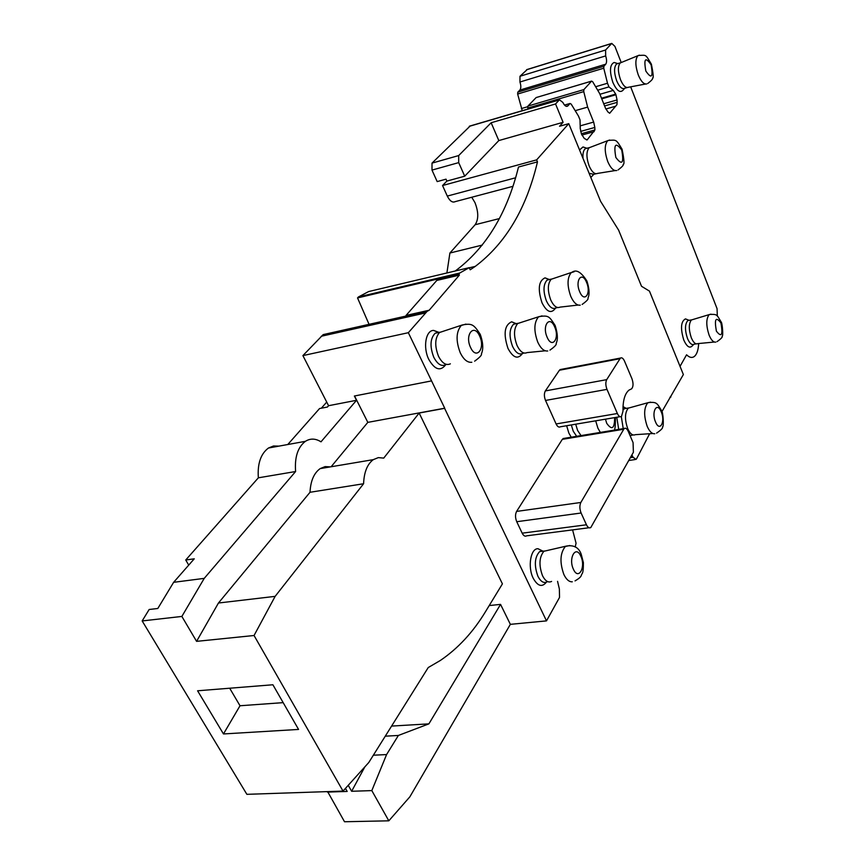 <?xml version="1.0" encoding="UTF-8"?>
<svg xmlns="http://www.w3.org/2000/svg" width="865" height="865" viewBox="0 0 865 865"><rect width="100%" height="100%" fill="white"/><g stroke="black" fill="none" stroke-linecap="round" stroke-linejoin="round"><path stroke-width="1.3" d="M194.257 558.812L173.627 582.318L204.227 578.371L295.603 471.522L258.354 477.815L185.748 559.99L194.257 558.812M204.227 578.371L181.866 616.431L142.174 620.94L149.148 609.501L157.808 608.484L173.627 582.318M354.542 395.986L367.82 422.369L444.718 408.204L408.345 332.701L427.148 311.314L323.175 334.614L302.901 355.601L328.581 405.707L327.424 407.026L319.553 408.55L287.775 444.524M323.175 334.614L329.716 333.144M369.052 324.332L357.537 297.928L358.445 296.954L459.758 273.016L458.904 273.989L459.369 275.124L436.803 280.433L406.031 315.433L429.17 310.243L459.369 275.124M459.758 273.016L469.241 267.663L368.62 291.57L358.445 296.954M446.902 272.972L449.897 253.023L475.123 224.738L499.31 218.596M471.749 197.242L475.004 202.691C478.615 212.087 478.648 219.44 475.123 224.738M512.859 186.353L455.25 201.621C452.482 202.929 449.832 201.091 447.302 196.085L442.545 185.532L446.881 181.077L446.016 179.163L437.182 181.596L431.992 170.091L432.013 163.117L470.225 125.944M181.866 616.431L196.582 641.354L218.456 603.013L275.135 596.363L363.592 483.74L310.016 492.282L218.456 603.013M310.016 492.282C310.578 480.972 313.952 473.079 320.158 468.603L325.132 466.603L330.43 466.873M367.82 422.369L331.122 466.754M328.581 405.707L356.521 400.29L354.369 396.019L431.462 380.914M356.521 400.29L320.991 441.831C315.552 438.393 310.351 438.231 305.388 441.334C297.787 447.162 294.532 457.228 295.603 471.522M278.919 446.124L273.524 445.983L268.474 448.016C260.722 453.811 257.348 463.748 258.354 477.815M188.721 565.126L185.748 559.99M321.326 408.204L326.721 402.084M302.901 355.601L408.345 332.701M427.148 311.314L429.17 310.243M407.891 315.011L410.215 315.109M357.537 297.928L458.904 273.989M469.241 267.663L470.203 269.793L475.263 266.388L469.306 267.804M449.897 253.023L482.313 245.076M455.304 270.972C486.054 247.963 507.106 213.32 518.481 167.031L537.479 161.863L536.646 159.874L568.77 123.652L559.547 126.258L563.093 122.3L498.813 140.573L464.721 176.19L458.699 162.62L458.688 155.57L432.013 163.117M442.545 185.532L536.646 159.874M446.881 181.077L464.721 176.19M698.66 343.535C698.325 350.217 696.812 354.596 694.098 356.65C691.838 358.121 689.329 357.505 686.572 354.78L680.041 366.36M568.77 123.652L600.602 201.34L618.616 230.133L641.516 286.272L649.464 291.116L683.372 374.545L661.93 411.643M669.964 397.186L670.872 397.035M649.637 433.733L636.597 458.731L636.013 459.412L633.061 457.271L631.904 454.914M572.587 529.877L576.058 543.188L575.203 547.037M327.608 791.605L344.519 821.75L388.818 820.82L409.869 796.816L510.361 624.346L546.496 620.886L559.536 597.401L559.363 588.957L557.557 581.356M510.361 624.346L500.554 604.386L489.212 605.565M546.496 620.886L444.61 408.345L419.147 413.038L502.414 583.875L485.47 611.717C473.068 632.196 458.028 648.447 440.339 660.471L428.24 667.542L368.782 762.508L343.027 791.086L246.871 794.33L142.174 620.94M343.027 791.086L254.051 635.505L196.582 641.354M197.588 690.789L223.473 733.952L298.566 729.433L272.897 684.766L197.588 690.789M254.051 635.505L275.135 596.363M419.147 413.038L383.736 458.104L378.329 457.617L373.269 459.65C367.268 464.17 364.046 472.204 363.592 483.74M537.479 161.863C526.428 208.541 505.69 243.379 475.263 266.388M571.235 437.203L568.867 433.084L566.629 425.731M522.482 353.569L522.038 354.023C517.681 359.548 512.988 357.678 507.982 348.422C503.225 333.933 504.446 325.056 511.648 321.802L516.254 323.661M445.691 364.76L445.616 364.835C440.404 371.561 434.803 369.777 428.824 359.472C422.769 347.525 425.731 330.192 433.646 330.419L438.998 332.409M620.075 416.703L560.358 426.791C558.855 427.613 557.428 426.661 556.087 423.947L545.523 400.441C544.074 396.646 544.009 393.478 545.35 390.926L559.417 370.242L561.407 369.333M589 527.758L526.709 535.813C525.077 536.722 523.563 535.846 522.168 533.175L516.74 521.714C515.172 517.811 515.129 514.383 516.6 511.42L562.315 439.344L564.542 438.306M546.334 582.253C542.041 587.519 537.673 586.189 533.229 578.274C527.477 567.04 530.613 548.215 538.008 548.734L543.004 551.178M555.687 308.091L554.973 308.848C550.994 313.811 546.68 311.811 542.031 302.858C537.587 289.18 538.581 280.844 545.015 277.86L549.189 279.579M618.713 429.397L616.777 417.254M623.005 406.615L625.59 408.031M630.672 86.835L717.053 308.632L717.334 316.114M599.942 94.274L613.285 90.392L608.938 86.889L607.5 83.245L603.759 68.205L603.867 66.27L605.738 64.205C606.884 62.496 606.852 59.739 605.662 55.911L605.597 50.008L611.76 43.401L614.918 46.386L621.178 62.453M613.285 90.392L615.696 94.112L601.51 98.21M601.759 98.837L615.945 94.739L615.696 94.112M615.945 94.739L617.059 99.951L603.727 103.768M604.592 105.941L617.134 102.351L617.059 99.951M617.134 102.351L616.94 104.665L609.674 113.261L607.965 111.985L605.511 108.244L599.629 93.496L592.687 81.753L591.606 81.105L536.43 97.475M580.188 125.858L593.671 122.073L587.638 107.109L583.756 91.614L583.875 89.603L591.606 81.105M593.671 122.073L594.828 127.447L580.631 131.415M581.334 133.729L594.904 129.955L594.828 127.447M594.904 129.955L587.119 139.957L584.308 138.465L581.442 133.999L580.253 128.517L580.026 119.878L578.49 116.105L571.192 104.114L570.057 103.476L564.521 105.087M566.251 106.308L567.894 105.833L570.057 103.476M567.894 105.833L567.602 106.103C566.056 106.882 564.477 105.66 562.866 102.427L559.45 99.789L469.479 126.16M563.093 122.3L555.546 103.951L559.45 99.789M624.714 88.273L623.351 89.852C620.27 93.431 616.777 90.944 612.863 82.402C609.338 71.222 609.76 64.572 614.128 62.475L616.28 63.123M693.73 344.465L692.627 345.503C689.913 348.768 686.972 346.973 683.804 340.096C680.312 328.495 680.852 321.434 685.448 318.893L687.783 319.801M579.55 149.969L582.999 146.963L585.789 147.893M593.747 174.373L590.817 177.466M555.546 103.951L491.147 122.754L458.688 155.57M498.813 140.573L491.147 122.754M522.255 110.688L517.638 94.036L517.8 92.155L519.854 90.09C521.119 88.381 521.141 85.689 519.941 82.013L519.995 76.261L527.315 69.449M388.818 820.82L371.82 790.599L386.579 754.572L398.376 735.455L428.889 723.864L500.554 604.386M391.586 726.081L428.889 723.864M229.69 688.226L240.016 705.754L223.473 733.952M240.016 705.754L283.169 702.64M576.652 436.306L573.236 431.203L571.322 424.942M524.093 353.061L522.903 353.298C519.303 355.234 515.854 352.952 512.577 346.443C508.912 336.377 509.236 328.97 513.54 324.234L516.762 323.553M446.545 364.425L446.037 364.533C441.712 366.89 437.636 364.489 433.798 357.31C429.7 346.584 430.143 338.55 435.149 333.23L439.247 332.355M556.087 423.947L617.372 413.513C618.68 416.292 620.054 417.276 621.481 416.465L622.973 411.286C622.8 400.69 624.8 393.629 628.985 390.126L631.634 388.818C633.396 386.677 633.494 383.303 631.926 378.675L624.53 361.148C623.211 358.305 621.838 357.277 620.41 358.078L606.7 379.649C605.457 382.243 605.554 385.487 606.992 389.369L545.523 400.441M617.372 413.513L606.992 389.369M522.168 533.175L586.448 524.785C587.811 527.52 589.27 528.439 590.817 527.52L633.396 452.254L633.061 442.588L628.25 431.375C626.963 428.651 625.622 427.688 624.206 428.489L580.848 502.468C579.474 505.484 579.561 508.998 581.107 513.01L516.74 521.714M586.448 524.785L581.107 513.01M547.318 581.734C543.944 583.637 540.809 581.821 537.922 576.295C534.019 565.451 534.592 557.211 539.63 551.6L543.685 551.102M557.59 307.54L556.033 307.875C552.713 309.627 549.502 307.324 546.421 300.955C543.004 291.343 543.231 284.38 547.102 280.055L549.794 279.438M623.232 428.651L621.308 416.573M622.951 410.215L624.303 408.713L626.833 408.269M633.018 434.933L630.109 435.711M517.8 92.155L603.867 66.27M603.759 68.205L517.638 94.036M521.368 108.579L527.715 106.709M595.628 86.738L607.5 83.245M597.672 90.187L608.938 86.889M591.541 81.169L536.17 97.55M583.756 91.614L527.812 108.039L527.964 106.06L583.875 89.603M527.964 106.06L536.095 97.604M575.193 110.677L587.638 107.109M528.05 108.99L527.812 108.039M594.136 131.664L581.875 135.059M569.981 103.541L564.553 105.119M627.114 87.581L624.725 88.273C622.065 89.506 619.372 86.997 616.648 80.748C613.934 72.638 613.901 67.048 616.55 63.967L617.945 63.545M696.195 343.848L694.119 344.248C691.87 345.384 689.665 343.481 687.491 338.507C684.756 330.095 684.842 324.126 687.751 320.623L689.459 320.277M582.999 158.371C582.642 153.483 583.41 150.261 585.302 148.704L587.13 148.207M595.953 173.757L593.833 174.319L589.108 173.292M385.271 736.18L398.376 735.455M373.356 755.21L386.579 754.572M348.238 785.312L351.633 791.28L364.857 766.866M351.633 791.28L371.82 790.599M345.459 788.393L347.189 791.432L327.403 792.091M581.031 435.592L577.615 430.478L575.701 424.196M520.773 322.548L517.724 323.51C513.702 328.44 513.486 335.782 517.065 345.524C520.2 351.828 523.541 354.185 527.077 352.596L545.231 350.801M450.362 363.83C446.135 365.765 442.188 363.268 438.533 356.337C434.533 345.989 434.846 338.042 439.485 332.506L443.345 331.263M547.837 550.389L543.901 551.275C539.176 557.114 538.722 565.277 542.539 575.766C545.296 581.096 548.313 582.988 551.589 581.431M553.73 278.422L551.167 279.265C547.545 283.774 547.415 290.694 550.756 300.014C553.719 306.178 556.833 308.546 560.087 307.118L578.123 305.053M630.715 407.491L628.26 408.161C624.757 412.67 624.584 419.525 627.752 428.726C630.153 433.884 632.693 435.863 635.375 434.663L652.87 433.516M621.535 62.41L620.216 62.95C617.729 66.162 617.815 71.719 620.475 79.623C623.114 85.722 625.741 88.273 628.379 87.268L645.474 84.035M714.36 342.032L697.763 343.621C695.557 344.551 693.406 342.594 691.308 337.772C688.627 329.565 688.648 323.64 691.395 319.974L693.038 319.488M615.134 170.578L597.629 173.4C594.742 174.568 591.909 172.081 589.141 165.939C586.221 157.517 586.211 151.451 589.108 147.764L590.838 147.115M321.207 336.28L425.31 313M515.54 177.801L447.302 196.085M431.992 170.091L458.699 162.62M633.061 457.271L630.347 457.682M630.92 456.655L632.683 456.385M559.417 370.242L619.837 358.726M545.35 390.926L606.7 379.649M562.315 439.344L623.514 429.289M516.6 511.42L580.848 502.468M611.598 43.542L526.58 69.762M519.995 76.261L605.597 50.008M605.662 55.911L519.941 82.013M605.738 64.205L519.854 90.09M615.631 106.222L605.835 109.012M587.443 139.579L586.405 139.86M559.244 99.972L469.263 126.344M595.682 420.822L597.877 428.121L600.332 432.414M542.031 315.876L538.43 316.947C533.932 322.58 533.716 331.014 537.803 342.248C540.787 348.519 544.085 351.417 547.707 350.974M465.911 324.105L461.261 325.467C456.05 331.803 455.736 340.94 460.299 352.888C463.705 359.656 467.543 362.781 471.814 362.262M569.873 545.512L565.342 546.464C560.055 553.168 559.579 562.553 563.937 574.63C566.391 579.615 569.181 582.004 572.306 581.799M574.187 271.707L571.181 272.648C567.137 277.795 567.018 285.742 570.824 296.479C573.711 302.718 576.847 305.604 580.231 305.15M650.534 402.128L647.723 402.863C643.82 408.031 643.657 415.903 647.258 426.488C649.561 431.624 652.069 434.035 654.805 433.733M639.386 55.155L637.862 55.749C635.094 59.426 635.213 65.805 638.251 74.887C640.997 81.429 643.809 84.446 646.674 83.937M710.976 314.146L709.095 314.687C706.035 318.861 706.035 325.673 709.095 335.112C711.192 340.096 713.398 342.432 715.723 342.108M609.663 140.022L607.641 140.757C604.397 144.963 604.44 151.916 607.771 161.614C610.582 168.07 613.555 171.043 616.659 170.535M614.658 417.611C614.582 428.672 611.944 430.575 606.722 423.32L605.457 419.168M547.167 337.296C541.782 325.662 549.718 314.838 554.638 326.851C559.947 338.247 552.205 349.309 547.167 337.296M470.582 347.471C464.418 334.852 473.998 322.959 479.599 335.998C485.654 348.346 476.334 360.521 470.582 347.471M573.452 569.332C568.056 558.325 575.852 544.615 580.793 556.163C586.102 566.943 578.523 580.848 573.452 569.332M579.723 291.797C574.706 280.552 581.918 270.702 586.524 282.293C591.476 293.321 584.437 303.388 579.723 291.797M655.54 421.969C651.064 411.837 657.086 401.252 661.217 411.794C665.628 421.752 659.757 432.511 655.54 421.969M645.831 71.049C643.625 58.582 645.377 56.495 651.096 64.81C653.313 77.223 651.55 79.299 645.831 71.049M716.393 331.176C714.241 319.001 715.744 316.244 720.913 322.904C723.086 335.004 721.572 337.761 716.393 331.176M615.848 157.462C613.512 144.185 615.469 141.709 621.73 150.034C624.076 163.226 622.119 165.702 615.848 157.462M268.474 448.016L305.388 441.334M635.007 459.564L628.758 460.515M320.158 468.603L373.269 459.65M515.702 323.467L511.648 321.802M437.917 332.246L433.646 330.419M560.033 369.593L620.41 358.078M563.05 438.544L624.206 428.489M541.998 550.8L538.008 548.734M548.961 279.384L545.015 277.86M625.882 408.161L622.995 406.907M611.76 43.401L526.753 69.622M567.602 106.103L566.64 106.384M617.718 63.556L614.128 62.475M688.886 320.223L685.448 318.893M586.719 148.196L582.999 146.963M513.54 324.234L518.016 323.294M435.149 333.23L439.853 332.225M539.63 551.6L544.226 551.027M547.102 280.055L551.416 279.081M624.303 408.713L628.477 407.988M616.55 63.967L620.367 62.821M687.751 320.623L691.546 319.866M585.302 148.704L589.303 147.623M517.724 323.51L539.273 316.558C548.637 315.238 549.199 316.244 555.114 325.445C559.504 339.069 556.065 342.962 556.152 343.621C556.703 344.605 554.638 346.768 549.956 350.12M439.485 332.506L462.224 325.002C472.268 323.045 473.825 324.624 480.248 334.366C485.07 347.881 481.427 353.374 481.427 353.926C481.967 355.061 479.697 357.483 474.636 361.181M543.901 551.275L566.24 546.107C573.776 544.723 578.761 547.426 581.204 554.195L583.388 562.661C583.399 569.116 582.978 572.781 582.145 573.636C580.588 575.82 582.513 576.512 575.052 580.891M551.167 279.265L571.97 272.291C576.263 269.112 581.248 272.043 586.935 281.082C591.044 294.154 587.886 297.636 587.973 298.274C588.535 299.16 586.6 301.204 582.156 304.415M628.26 408.161L648.458 402.571C657.065 401.836 656.838 403.122 661.476 410.475C663.077 411.253 664.082 427.256 662.493 426.921C663.152 427.905 661.184 429.97 656.589 433.116M620.216 62.95L638.489 55.457C646.815 55.144 645.204 53.998 651.377 64.161C653.356 73.903 653.724 78.564 652.502 78.142C653.107 78.758 651.54 80.542 647.777 83.483M691.395 319.974L709.722 314.449C717.572 314.125 716.707 314.687 721.107 321.942C722.329 322.364 723.432 336.896 722.113 336.193C722.805 336.961 721.096 338.788 716.988 341.664M589.108 147.764L608.333 140.433C616.821 139.806 615.977 139.33 622.054 149.18C624.173 159.614 624.541 164.674 623.157 164.361C623.751 165.074 622.043 166.945 618.043 169.983M613.869 430.186C614.961 430.662 615.48 426.434 615.393 417.492"/></g></svg>
